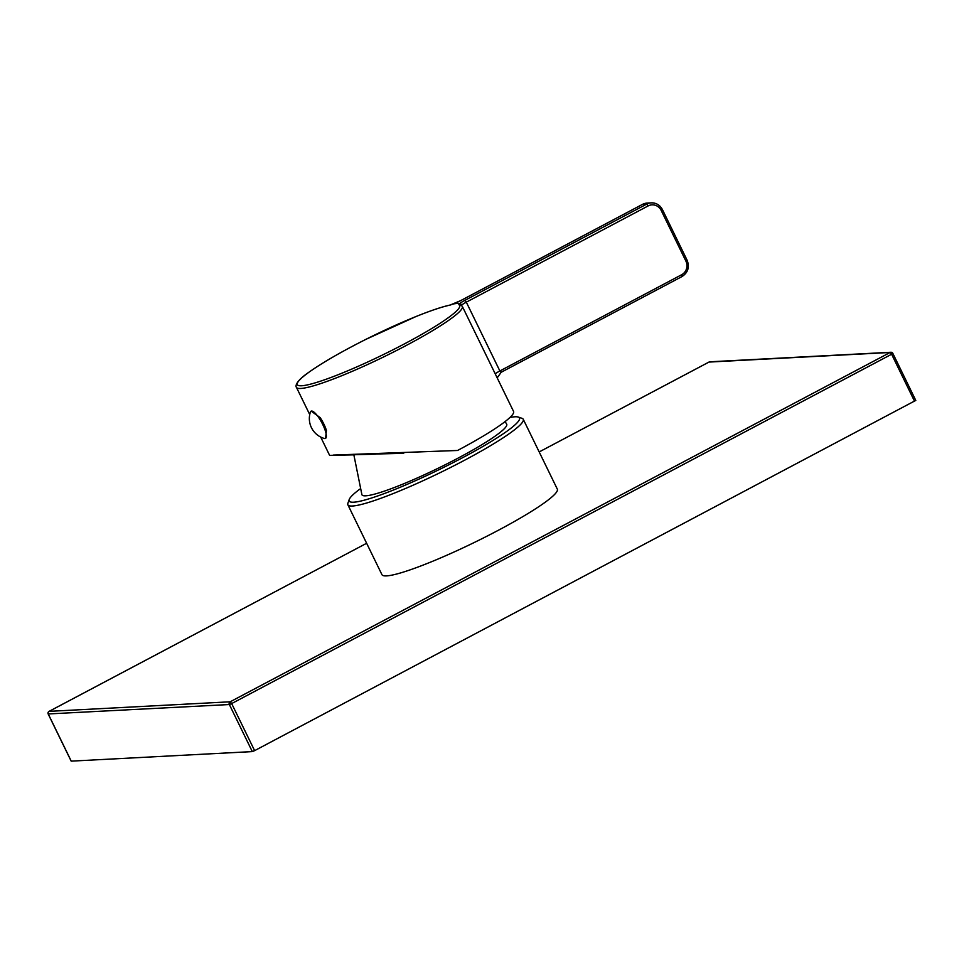 <?xml version="1.0" encoding="UTF-8"?>
<svg xmlns="http://www.w3.org/2000/svg" width="964" height="964" viewBox="0 0 964 964"><rect width="100%" height="100%" fill="white"/><g stroke="black" fill="none" stroke-linecap="round" stroke-linejoin="round"><path stroke-width="1.45" d="M48.236 713.95L229.348 704.527A2.024 1.94 87 0 1 230.191 701.792L49.08 711.36L366.633 543.274L49.14 711.348A2.024 1.94 87 0 0 48.296 714.071L71.191 761.018M71.155 761.114L48.2 714.047A2.024 2.024 0 0 1 49.08 711.36L49.019 711.42M71.252 761.138L252.303 751.595L229.348 704.527L231.661 703.575L230.191 701.792L890.134 352.475L708.974 362.078M523.247 419.268L557.325 489.134A97.569 11.556 154 0 1 498.099 530.405A97.569 11.556 154 0 1 381.949 574.677L347.871 504.799A97.569 11.556 -26 0 0 464.021 460.527A97.569 11.556 -26 0 0 523.247 419.268A97.569 11.556 -26 0 0 522.018 418.328L518.271 417.063A94.725 11.219 -26 0 0 509.932 417.496M252.303 751.595L254.617 750.643L231.661 703.575L891.616 354.246L890.134 352.475A2.024 1.94 -93 0 1 892.748 353.366L892.845 353.39A2.024 2.024 0 0 0 890.917 352.258L709.866 361.801A2.024 2.024 0 0 0 709.022 362.042L539.189 451.935L709.082 362.018A2.024 1.94 -93 0 1 709.866 361.801M254.617 750.643L915.704 400.434M359.885 489.097A94.725 11.219 -26 0 0 349.209 499.521L347.896 503.256A97.569 11.556 -26 0 0 347.871 504.799M349.209 499.521A94.725 11.219 -26 0 0 461.949 458.045A94.725 11.219 -26 0 0 518.271 417.063M505.1 421.569L506.654 424.112A80.53 9.532 154 0 1 457.816 458.262A80.53 9.532 154 0 1 361.91 494.713L353.74 454.261M453.839 303.841L449.754 305.178A2.024 1.82 77.9 0 1 450.176 305.022L450.176 305.022C442.03 306.805 430.691 310.613 416.171 316.457L365.946 339.328C341.605 351.607 322.675 362.512 309.167 372.044C294.008 382.347 295.84 386.938 296.43 387.323L309.733 414.592M497.195 377.876L501.208 372.237L499.87 370.959L466.311 302.166A8.11 0.964 -26 0 0 462.105 304.72L459.599 303.576A92.291 10.929 -26 0 0 453.719 303.889L453.574 303.937M459.515 303.648L458.804 304.708A90.303 10.688 154 0 1 404.844 343.666A90.303 10.688 154 0 1 301.587 385.769A90.303 10.688 154 0 1 352.161 346.438A90.303 10.688 154 0 1 449.754 305.178M296.43 387.323A92.291 10.929 154 0 0 406.302 345.437A92.291 10.929 154 0 0 462.334 306.407L513.559 411.435A92.291 10.929 154 0 1 457.538 450.477L333.279 455.092L403.699 453.321M462.105 304.72L461.443 305.624M320.687 437.041L329.616 455.357L353.764 454.863M325.591 438.379L326.422 430.45A15.412 4.121 -117.9 0 0 323.82 424.015A15.412 4.121 62.1 0 0 320.181 417.641L311.179 411.134M375.43 454.177L338.991 455.141C335.689 455.177 336.099 455.08 340.22 454.863L457.538 450.477M336.773 455.116L353.764 454.815M311.071 411.182A15.412 4.121 62.1 0 0 310.396 412.086A20.678 20.678 0 0 0 324.374 438.487A15.412 4.121 -117.9 0 0 325.495 438.427A15.412 4.121 -117.9 0 0 322.783 424.57A15.412 4.121 62.1 0 0 311.071 411.182L311.264 411.086M915.8 400.458L892.845 353.39L891.616 354.246L914.571 401.313M450.513 304.986A2.024 1.82 77.9 0 0 450.176 305.022L460.696 300.611L642.506 204.368L646.639 204.151L464.841 300.382A10.146 1.205 -26 0 0 459.599 303.576M495.243 373.875A8.11 0.964 -26 0 1 499.87 370.959L681.669 274.716A10.146 9.7 87 0 0 685.898 261.099L661.171 210.405A10.146 9.7 87 0 0 648.121 205.935L466.311 302.166L464.841 300.382M453.719 303.889A10.146 1.205 -26 0 0 460.696 300.611M642.386 204.428L642.506 204.368A12.171 11.64 -93 0 1 647.157 203.079L651.303 202.862A12.171 11.64 87 0 0 646.639 204.151L648.121 205.935M681.669 274.716L682.03 276.548L501.208 372.237M685.898 261.099L687.031 260.22M661.171 210.405L662.304 209.525A12.171 11.64 87 0 0 651.303 202.862C656.267 202.826 659.979 205.055 662.401 209.55L687.127 260.244C689.73 267.124 688.019 272.571 682.03 276.548L501.196 372.261M462.334 306.407L460.467 304.672A2.024 2 113.8 0 0 458.804 304.708M460.635 300.623L642.434 204.392L647.157 203.079"/></g></svg>
